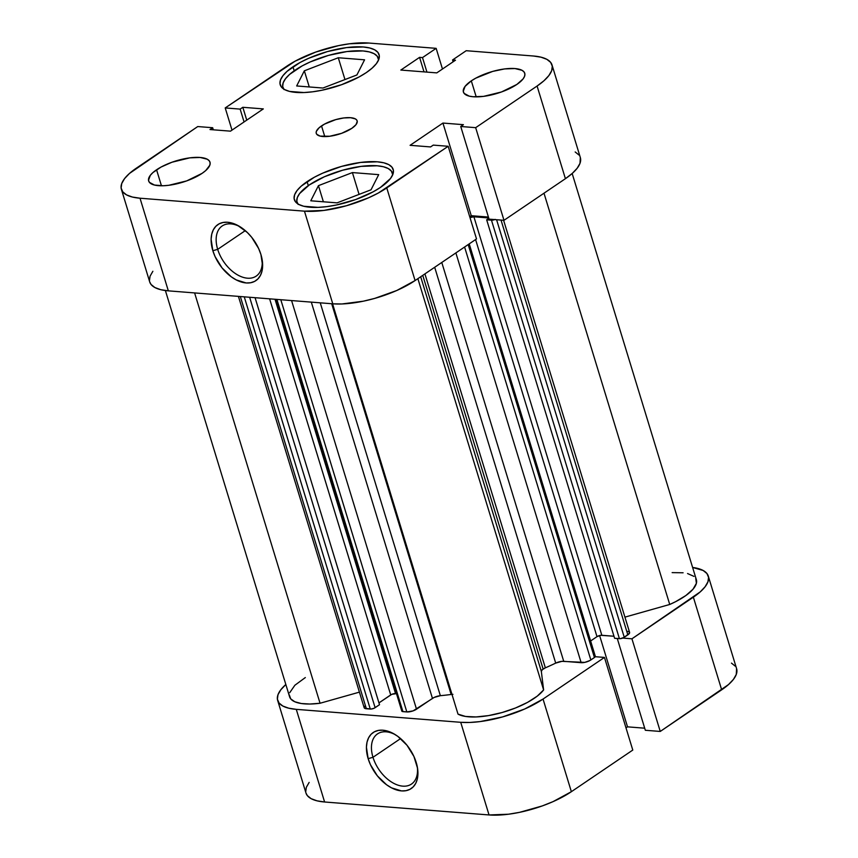 <?xml version="1.0" encoding="UTF-8"?>
<svg xmlns="http://www.w3.org/2000/svg" width="858" height="858" viewBox="0 0 858 858"><rect width="100%" height="100%" fill="white"/><g stroke="black" fill="none" stroke-linecap="round" stroke-linejoin="round"><path stroke-width="1.29" d="M283.59 88.964A49.893 17.385 163 0 1 282.904 87.473A49.893 17.385 163 0 1 295.206 70.099A49.893 17.385 163 0 1 345.592 51.737A49.893 17.385 163 0 1 378.335 58.301A49.893 17.385 163 0 1 378.603 59.91L377.22 56.199L374.088 53.689L369.283 51.909L362.998 50.944L346.975 51.544L328.475 55.395L310.285 61.915L302.198 65.873L289.564 74.431L285.51 78.711L283.183 82.754L282.679 86.433L284.019 89.586M297.705 203.796A49.893 17.385 163 0 1 297.029 202.306A49.893 17.385 163 0 1 309.32 184.931A49.893 17.385 163 0 1 359.706 166.57A49.893 17.385 163 0 1 392.449 173.134A49.893 17.385 163 0 1 392.717 174.742L391.334 171.032L388.202 168.522L383.397 166.742L377.112 165.776L361.1 166.377L342.589 170.227L324.41 176.748L309.32 184.931L299.624 193.543L297.308 197.587L296.804 201.265L298.144 204.418M471.31 80.856A32.078 11.175 163 0 1 503.7 69.058A32.078 11.175 163 0 1 524.753 73.273A32.078 11.175 163 0 1 516.848 84.449L523.08 78.915L524.57 76.308L524.892 73.949L524.034 71.922L522.018 70.302L514.897 68.543L504.59 68.93L492.696 71.407L475.804 78.142L471.31 80.856L465.079 86.39L463.266 91.356L464.124 93.383L469.219 96.139L473.262 96.761L483.558 96.375L501.447 91.978L516.848 84.449A32.078 11.175 163 0 1 484.459 96.246A32.078 11.175 163 0 1 463.406 92.031A32.078 11.175 163 0 1 471.31 80.856L476.211 96.868L471.31 80.856M156.564 169.777A32.078 11.175 163 0 1 188.953 157.969A32.078 11.175 163 0 1 209.996 162.194A32.078 11.175 163 0 1 202.091 173.359L205.716 170.57L209.824 165.219L210.146 162.859L209.277 160.832L207.271 159.223L200.139 157.464L189.843 157.851L171.954 162.237L161.057 167.053L152.939 172.555L150.322 175.311L148.509 180.277L149.367 182.304L154.472 185.049L163.352 185.757L168.811 185.285L186.69 180.899L202.091 173.359A32.078 11.175 163 0 1 169.702 185.167A32.078 11.175 163 0 1 148.648 180.941A32.078 11.175 163 0 1 156.564 169.777L161.454 185.789L156.564 169.777M321.525 125.912A21.386 7.454 163 0 1 343.114 118.039A21.386 7.454 163 0 1 357.153 120.86A21.386 7.454 163 0 1 351.877 128.303L356.038 124.614L357.25 121.31L356.671 119.959L355.33 118.876L350.579 117.707L343.715 117.964L335.778 119.616L324.528 124.099L319.112 127.767L316.377 131.338L316.162 132.915L316.731 134.266L320.131 136.1L329.697 136.25L341.613 133.333L351.877 128.303A21.386 7.454 163 0 1 330.287 136.175A21.386 7.454 163 0 1 316.259 133.365A21.386 7.454 163 0 1 321.525 125.912L324.785 136.594L321.525 125.912M240.143 226.812A30.298 18.812 -124.1 0 0 217.685 249.346L212.848 250.718A33.859 21.021 55.9 0 1 239.071 226.158A33.859 21.021 55.9 0 1 260.918 254.504L258.644 248.541L251.705 237.323L247.319 232.486L237.505 225.3L232.464 223.209L227.606 222.265L223.091 222.479L219.112 223.841L215.819 226.319L213.331 229.815L211.744 234.17L211.122 239.243L212.848 250.718L215.122 256.671L222.05 267.9L231.242 276.791L236.261 279.923L246.16 282.958L250.665 282.743L254.654 281.37L257.947 278.893L260.435 275.407L262.022 271.042L262.634 265.969L260.918 254.504A33.859 21.021 55.9 0 1 262.258 260.371A33.859 21.021 55.9 0 1 243.769 282.625A33.859 21.021 55.9 0 1 212.848 250.718L217.685 249.346A30.298 18.812 55.9 0 1 222.201 225.965A30.298 18.812 55.9 0 1 240.143 226.812M245.291 230.641L217.685 249.346L245.291 230.641M292.964 66.806A51.673 18.007 163 0 1 345.141 47.791A51.673 18.007 163 0 1 379.064 54.58A51.673 18.007 163 0 1 366.323 72.587L372.158 68.093L376.362 63.664L378.775 59.47L379.29 55.663L377.906 52.402L374.656 49.807L369.691 47.973L363.181 46.965L346.589 47.587L327.413 51.577L308.59 58.323L300.203 62.42L287.13 71.289L282.925 75.718L280.512 79.912L279.998 83.719L281.381 86.98L284.631 89.586L289.596 91.42L303.914 92.546L312.698 91.795L322.147 90.197L341.516 84.728L359.084 76.963L366.323 72.587A51.673 18.007 163 0 1 314.146 91.602A51.673 18.007 163 0 1 280.223 84.803A51.673 18.007 163 0 1 292.964 66.806L294.187 70.806L292.964 66.806M307.078 181.639A51.673 18.007 163 0 1 359.266 162.623A51.673 18.007 163 0 1 393.179 169.412A51.673 18.007 163 0 1 380.448 187.419L390.487 178.496L392.889 174.303L393.414 170.495L392.02 167.235L388.781 164.639L383.805 162.806L377.295 161.797L360.703 162.419L341.538 166.409L322.705 173.155L314.328 177.252L301.244 186.122L297.04 190.551L294.637 194.745L294.112 198.552L295.506 201.812L298.745 204.418L303.721 206.252L318.028 207.379L326.823 206.628L336.261 205.03L355.63 199.56L373.198 191.795L380.448 187.419A51.673 18.007 163 0 1 328.26 206.435A51.673 18.007 163 0 1 294.348 199.635A51.673 18.007 163 0 1 307.078 181.639L308.301 185.628L307.078 181.639M149.689 281.842L151.072 284.481L154.869 287.527L160.703 289.682L168.34 290.851L140.015 198.209A60.586 21.107 163 0 1 121.386 189.286A60.586 21.107 163 0 1 136.325 168.179L197.748 126.555L212.666 127.724L209.985 129.547L230.48 131.156L263.32 108.902L242.825 107.293L240.143 109.105L225.214 107.936L295.131 61.175L315.723 52.07L338.438 45.656L349.506 43.779L368.961 43.05L436.154 48.348L442.471 69.015L436.154 48.348L422.501 57.593L419.573 57.357L400.836 70.056L436.765 72.887L455.491 60.189L452.563 59.963L466.205 50.708L533.397 56.006L541.023 57.186L546.857 59.331L550.664 62.377L552.284 66.205L551.683 70.667L548.852 75.59L543.929 80.781L537.087 86.036L565.411 178.689L503.989 220.313L475.664 127.67L537.087 86.036L475.664 127.67L460.735 126.491L463.417 124.678L442.932 123.059L410.092 145.313L430.577 146.933L433.269 145.109L448.187 146.289L378.271 193.05L368.447 197.855L346.375 205.759L323.895 210.435L304.451 211.165L140.015 198.209L132.379 197.04L126.544 194.884L122.748 191.838L121.117 188.009L121.729 183.548L124.549 178.636L129.472 173.445L197.748 126.555L212.666 127.724L213.299 129.805L212.666 127.724L209.985 129.547L230.48 131.156L263.32 108.902L242.825 107.293L246.75 120.131L242.825 107.293L240.143 109.105L244.069 121.954L240.143 109.105L225.214 107.936L286.636 66.302A60.586 21.107 163 0 1 368.961 43.05L436.154 48.348L422.501 57.593L426.941 72.115L422.501 57.593L419.573 57.357L424.013 71.879L419.573 57.357L400.836 70.056L436.765 72.887L455.491 60.189L452.563 59.963L453.121 61.797L452.563 59.963L466.205 50.708L533.397 56.006A60.586 21.107 163 0 1 552.016 64.94A60.586 21.107 163 0 1 537.087 86.036L565.411 178.689L572.254 173.423L577.177 168.232L580.008 163.31L580.319 157.497M152.874 271.278L150.053 276.201L149.442 280.652M121.386 189.286L149.71 281.928A60.586 21.107 -17 0 0 168.34 290.851L140.015 198.209L304.451 211.165L332.775 303.818L168.34 290.851L332.775 303.818L341.913 303.968L363.288 301.201L374.699 298.402L396.771 290.497L415.09 280.555L476.512 238.932L415.09 280.555L386.765 187.913L448.187 146.289L476.512 238.932L448.187 146.289L433.269 145.109L430.577 146.933L410.092 145.313L442.932 123.059L471.256 215.701L488.427 217.053L471.256 215.701L469.734 216.731L471.256 215.701L442.932 123.059L463.417 124.678L460.735 126.491L489.06 219.133L503.989 220.313L565.411 178.689A60.586 21.107 -17 0 0 580.34 157.582L552.016 64.94M578.989 155.03L575.182 151.973M232.003 130.126L225.214 107.936L232.003 130.126M304.451 211.165L332.775 303.818A60.586 21.107 -17 0 0 415.09 280.555L386.765 187.913A60.586 21.107 163 0 1 304.451 211.165M262.055 259.137A30.298 18.812 55.9 0 1 256.188 276.115A30.298 18.812 55.9 0 1 217.685 249.346A30.298 18.812 -124.1 0 0 244.862 277.799A30.298 18.812 -124.1 0 0 262.055 259.137M503.989 220.313L489.06 219.133L460.735 126.491L475.664 127.67L503.989 220.313M378.7 174.646L352.402 172.576L359.073 194.391L352.402 172.576L318.447 185.65L323.38 201.78L318.447 185.65L310.778 200.793L337.065 202.863L371.031 189.79L378.7 174.646L352.402 172.576L318.447 185.65L310.778 200.793L337.065 202.863L371.031 189.79L378.7 174.646M364.575 59.813L338.288 57.743L344.959 79.558L338.288 57.743L304.333 70.817L309.266 86.948L304.333 70.817L296.664 85.961L322.951 88.031L356.907 74.957L364.575 59.813L338.288 57.743L304.333 70.817L296.664 85.961L322.951 88.031L356.907 74.957L364.575 59.813M372.983 757.292A30.298 18.812 -124.1 0 0 400.16 785.746A30.298 18.812 -124.1 0 0 417.342 767.084A30.298 18.812 55.9 0 1 411.486 784.062A30.298 18.812 55.9 0 1 372.983 757.292L400.589 738.588L372.983 757.292A30.298 18.812 55.9 0 1 377.488 733.912A30.298 18.812 55.9 0 1 395.441 734.759A30.298 18.812 -124.1 0 0 372.983 757.292L368.146 758.654L372.983 757.292M416.205 762.451A33.859 21.021 55.9 0 1 417.556 768.318A33.859 21.021 55.9 0 1 399.056 790.572A33.859 21.021 55.9 0 1 368.146 758.654L370.409 764.617L377.348 775.836L386.54 784.738L391.548 787.869L401.458 790.904L405.963 790.69L409.942 789.317L413.245 786.84L415.733 783.354L417.31 778.989L417.932 773.916L417.556 768.328L413.931 756.488L407.003 745.27L397.812 736.368L392.803 733.236L382.893 730.201L378.389 730.415L374.41 731.788L371.106 734.266L368.618 737.751L367.042 742.116L366.42 747.189L368.146 758.654A33.859 21.021 55.9 0 1 394.369 734.105A33.859 21.021 55.9 0 1 416.205 762.451M632.786 750.064L604.461 657.421L543.039 699.055L571.364 791.698L632.786 750.064L604.461 657.421L543.039 699.055L524.721 708.987L502.649 716.902L480.169 721.578L469.862 722.457L460.714 722.307L296.278 709.351L288.653 708.172L282.818 706.027L279.011 702.97L277.391 699.152L277.992 694.69L280.823 689.768L285.832 684.502A60.586 21.107 163 0 0 277.66 700.418A60.586 21.107 163 0 0 296.278 709.351L460.714 722.307L489.039 814.95L508.494 814.221L519.562 812.344L542.277 805.93L553.045 801.629L571.364 791.698L632.786 750.064M708.29 576.072A60.586 21.107 163 0 1 693.361 597.179L721.675 689.821L693.361 597.179L631.938 638.802L660.252 731.445L645.334 730.276L617.277 638.513L645.334 730.276L660.252 731.445L721.675 689.821A60.586 21.107 -17 0 0 736.614 668.714L708.29 576.072A60.586 21.107 163 0 0 692.61 567.449L703.131 570.473L706.928 573.519L708.558 577.348L707.947 581.799L705.126 586.722L700.203 591.913L631.938 638.802L622.726 638.084L631.938 638.802L660.252 731.445L728.528 684.555L733.451 679.364L736.271 674.452L736.582 668.629M595.248 656.702L604.461 657.421L595.248 656.702M625.997 727.874L627.52 726.844L644.701 728.195L627.52 726.844L599.613 635.531L627.52 726.844L625.997 727.874M735.252 666.162L731.456 663.116M309.148 782.41L306.317 787.333L305.716 791.795M305.952 792.985L307.336 795.623L311.143 798.669L316.977 800.814L324.603 801.994L489.039 814.95L324.603 801.994L296.278 709.351L324.603 801.994A60.586 21.107 -17 0 1 305.984 793.06L277.66 700.418M571.364 791.698L543.039 699.055A60.586 21.107 163 0 1 460.714 722.307L489.039 814.95A60.586 21.107 -17 0 0 571.364 791.698M469.219 243.876L595.302 656.284A3.561 1.244 -17 0 1 594.422 657.528L468.178 244.584L594.422 657.528L590.84 659.952L464.596 247.007L590.84 659.952A7.132 2.488 -17 0 1 581.156 662.687L455.877 252.917L581.156 662.687L563.727 661.314L441.784 262.473L563.727 661.314A7.132 2.488 -17 0 0 555.705 663.105A131.864 45.946 -17 0 1 545.356 667.846L424.914 273.906L545.356 667.846A7.132 2.488 -17 0 0 543.125 669.047L422.758 275.364L543.125 669.047A7.132 2.488 -17 0 0 541.334 671.385L420.688 276.769L541.334 671.385L542.32 669.669L545.356 667.846A131.864 45.946 -17 0 0 555.705 663.105L561.926 661.346L584.748 662.387L589.843 660.563L594.422 657.528L595.323 656.359L594.208 655.759M305.33 677.563L294.873 685.252L289.693 692.717M289.328 694.959L290.69 698.841L294.766 701.747L301.308 703.517L309.91 704.032L320.055 703.249L359.405 692.138L320.055 703.249L194.605 292.921L320.055 703.249A48.112 16.763 -17 0 1 289.586 696.771L165.39 290.551M365.122 705.834L364.135 707.55L364.768 708.354L371.417 709.008L374.045 708.268L379.515 704.708L255.073 297.694L379.515 704.708L375.118 707.689L249.635 297.265L375.118 707.689A3.561 1.244 -17 0 1 370.281 709.051L244.251 296.836L370.281 709.051L366.355 708.751L240.326 296.525L366.355 708.751A7.132 2.488 -17 0 1 364.167 707.7L238.417 296.375M378.957 702.884L391.784 694.337L396.471 693.629L395.549 693.554L275.01 299.26L395.549 693.554A3.561 1.244 -17 0 0 390.712 694.916L269.616 298.841L390.712 694.916L378.957 702.884M402.005 710.478L402.123 711.432L406.831 711.936L413.095 710.874L434.137 697.447L440.358 695.688A131.864 45.946 -17 0 0 451.147 694.465L452.938 694.337M458.011 714.124L465.486 716.441L475.965 716.945L488.534 715.604L502.102 712.526L515.497 707.989L527.541 702.38L537.194 696.181L543.618 689.939L541.334 671.385L543.618 689.939L417.878 278.668L543.618 689.939A48.112 16.763 -17 0 1 502.102 712.526A48.112 16.763 -17 0 1 458.011 714.124L332.561 303.796L458.011 714.124M590.626 640.969L596.996 636.647L600.697 635.317L613.985 636.239L601.833 635.274A3.561 1.244 -17 0 0 596.996 636.647L590.626 640.969M503.603 220.281L629.6 632.4A7.132 2.488 -17 0 1 627.841 634.877L501.029 220.077L627.841 634.877L624.259 637.312A3.561 1.244 -17 0 1 619.412 638.674L491.473 220.184L486.668 219.809L491.473 220.184L619.412 638.674L614.607 638.298L486.668 219.809L488.824 218.34L486.668 219.809L614.607 638.298L620.559 638.631L624.259 637.312L629.558 633.075L628.989 631.735L627.413 631.349M572.168 173.498L696.364 579.718A48.112 16.763 -17 0 1 669.733 604.472L543.993 193.2L669.733 604.472L624.935 617.127L669.733 604.472L675.707 601.63L685.896 595.506L692.985 589.242L696.374 583.354L695.763 578.389M693.961 576.383L687.558 573.541M683.097 572.779L672.146 572.618M470.002 217.621L473.895 216.784L488.695 217.953L473.895 216.784L601.833 635.274L473.895 216.784A3.561 1.244 163 0 0 470.002 217.621M494.776 219.584A3.561 1.244 163 0 1 491.473 220.184L495.238 219.401M555.705 663.105L434.684 267.278L555.705 663.105M451.973 694.369A7.132 2.488 -17 0 0 451.147 694.465L331.692 303.732L451.147 694.465A131.864 45.946 -17 0 1 440.358 695.688A7.132 2.488 -17 0 0 432.453 698.401L416.516 709.201L291.581 300.568L416.516 709.201A7.132 2.488 -17 0 1 406.831 711.936L402.917 711.625L276.887 299.41L402.917 711.625A3.561 1.244 -17 0 1 401.812 711.1L275.922 299.335M320.249 302.831L440.358 695.688L320.249 302.831M311.304 302.123L432.453 698.401L311.304 302.123M280.802 299.721L406.831 711.936L280.802 299.721M624.259 637.312L496.589 219.734L624.259 637.312M475.589 239.554L596.996 636.647L475.589 239.554M283.301 88.76L282.925 87.548M297.415 203.593L297.05 202.381M392.846 174.421L392.471 173.198M378.732 59.588L378.357 58.365"/></g></svg>
